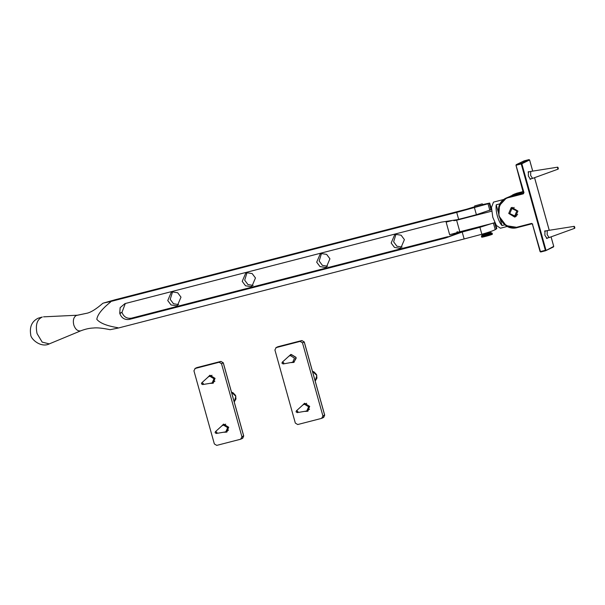 <?xml version="1.0" encoding="UTF-8"?>
<svg xmlns="http://www.w3.org/2000/svg" width="605" height="605" viewBox="0 0 605 605"><rect width="100%" height="100%" fill="white"/><g stroke="black" fill="none" stroke-linecap="round" stroke-linejoin="round"><path stroke-width="0.91" d="M213.52 382.942L211.69 383.048M208.596 376.65L209.806 375.281M227.162 431.826L225.34 431.925M222.239 425.534L223.457 424.166M207.19 377.898L209.958 375.244L215.062 378.359L212.983 383.252L209.837 383.373M220.84 426.782L223.6 424.128L228.713 427.243L226.633 432.136L223.487 432.257M219.139 362.251L220.878 361.412L196.98 367.568L195.234 368.407L193.933 370.804L214.351 443.941L216.726 445.386L240.631 439.23L241.932 436.833L221.513 363.703L219.139 362.251L194.901 368.536L196.64 367.689M240.631 439.23L242.711 438.27L243.724 435.955L223.305 362.826L220.923 361.397M308.142 410.969L306.312 411.067M303.218 404.677L304.436 403.308M288.267 356.753L290.929 354.386L296.042 357.502L293.962 362.395L291.103 362.614M301.812 405.925L304.58 403.27L309.692 406.386L307.612 411.279L304.466 411.4M277.619 346.831L301.88 340.547L277.975 346.703L276.213 347.55L274.912 349.955L295.331 423.084L297.705 424.536L321.61 418.373L322.911 415.975L302.492 342.846L300.118 341.394L275.88 347.678L277.99 346.703M321.61 418.373L323.69 417.412L324.696 415.106L304.277 341.969L301.903 340.547M511.974 207.447L517.918 211.077L515.498 216.764L514.666 217.074L508.722 213.444L511.142 207.757L511.974 207.447M512.299 207.379L511.149 208.937M514.583 216.023L516.519 216.091M547.472 237.992L547.033 238.514L544.878 235.201L544.961 230.792L545.672 231.012M530.948 178.815L530.509 179.337L528.354 176.025L528.437 171.616L529.148 171.835M510.484 196.149L514.923 194.145L522.902 192.088L519.219 193.872L511.233 195.929L506.544 197.888L499.427 205.526L498.868 215.947L506.151 225.642L517.714 227.472L531.863 223.827L531.583 223.411L517.449 227.056L517.729 227.465L531.856 223.827L531.583 223.411L532.771 224.137L531.863 223.827L532.438 224.205L540.099 251.642L540.711 251.99L540.121 251.627L540.711 251.99L545.634 250.72L545.355 250.311L545.96 250.122L545.634 250.72L545.355 250.311L540.431 251.582L532.461 224.19L540.121 251.627L540.704 251.99L545.627 250.727L553.469 246.938L553.734 246.348L551.079 236.85M509.191 197.464L509.198 196.912L506.544 197.888C490.194 204.687 500.849 232.857 517.721 227.472L517.449 227.056C510.643 229.522 500.592 223.381 499.185 215.902C496.508 208.748 502.014 198.606 509.191 197.464L523.325 193.827L523.975 192.624L515.997 165.241L516.322 164.636L516.315 165.188L521.23 163.925L521.245 163.373L521.835 163.736L521.23 163.925L545.355 250.311M516.315 165.188L516.322 164.636L524.081 160.885L523.756 161.482L524.081 160.885L528.997 159.614L529.594 159.977L528.997 159.614L529.594 159.977L532.702 171.109M574.168 227.457C574.016 226.126 574.213 226.028 574.75 227.177C574.901 228.516 574.712 228.607 574.168 227.457C574.016 226.126 574.213 226.028 574.75 227.177C574.901 228.516 574.712 228.607 574.168 227.457M574.72 228.289L549.09 237.576L547.139 234.589L547.291 230.596L574.221 226.346M296.344 410.878L297.91 411.4L297.259 412.602L296.072 411.876L296.344 410.878L302.954 404.896L306.667 403.301M309.533 409.222L306.259 411.082L297.184 412.618M303.718 404.382L304.323 404.155L308.595 406.772L306.856 410.863M558.226 168.001C558.377 169.332 558.188 169.43 557.644 168.281C557.492 166.95 557.689 166.851 558.226 168.001C558.377 169.332 558.188 169.43 557.644 168.281C557.492 166.95 557.689 166.851 558.226 168.001M558.196 169.105L532.566 178.399L530.623 175.412L530.767 171.419L557.697 167.169M282.232 362.221L283.798 362.743L283.148 363.945L281.96 363.219L282.232 362.221L288.842 356.239L291.769 354.749L296.042 357.358M296.178 358.213L294.302 361.457L292.744 362.206L283.072 363.96M289.606 355.725L290.211 355.498L294.484 358.115L292.744 362.206M201.722 382.859L203.288 383.373L202.637 384.576L201.45 383.85L201.722 382.859L208.332 376.87L212.045 375.274M214.911 381.195L211.629 383.063L202.562 384.591M209.096 376.355L209.693 376.136L213.973 378.745L212.234 382.836M215.365 431.736L216.938 432.257L216.287 433.46L215.093 432.734L215.365 431.736L221.974 425.754L225.688 424.158M228.554 430.079L225.279 431.94L216.204 433.475M222.738 425.232L223.343 425.012L227.624 427.629L225.884 431.72M514.757 215.962L516.844 210.933L511.883 208.559L509.796 213.588L514.757 215.962M481.474 236.116C480.226 236.91 491.411 233.901 492.077 233.265C493.325 232.479 482.14 235.489 481.474 236.116L482.026 235.141C482.593 234.604 492.167 232.025 491.094 232.706C490.526 233.243 480.96 235.821 482.026 235.141L482.692 234.838M490.345 232.706L492.107 233.182L492.394 234.165M481.429 236.162L481.746 237.084C482.412 236.449 493.589 233.439 492.341 234.233C491.676 234.861 480.499 237.871 481.746 237.084M490.352 232.902L482.767 234.944L490.352 232.902L490.08 231.745M482.245 203.885L474.668 205.919L482.283 203.832L482.624 205.057M500.29 203.741L496.206 204.792C495.82 207.991 496.206 211.735 497.363 216.03C498.596 220.288 500.138 223.472 502.006 225.574L504.91 224.833M502.006 225.574L500.335 219.585M498.248 212.121L496.206 204.792M517.555 214.76L517.139 214.828M504.116 199.378L493.491 202.115L491.479 207.409L492.765 217.21L496.372 225.461L500.433 228.214L507.489 226.391M494.852 222.753L459.838 231.775L456.609 220.228L491.631 211.213M491.487 209.738L491.056 209.837M454.143 220.182C452.979 220.78 453.803 220.795 456.609 220.228M459.838 231.775C457.025 232.343 456.2 232.328 457.365 231.73M495.624 224.266L496.818 228.546L495.23 229.65C492.825 230.898 488.364 232.433 481.852 234.256L464.133 238.96L462.197 232.025L445.62 237.954L459.626 232.138L464.322 230.785L462.734 231.707L464.322 230.785M465.358 230.354L449.651 234.71L446.127 222.103L451.436 220.742M110.125 329.695L117.983 328.107L117.869 327.713C106.934 325.921 99.908 323.123 96.808 319.319C97.511 314.562 102.132 308.769 110.677 301.94L110.602 301.524L103.621 303.014L115.321 299.694L466.531 209.239L474.834 206.698M172.531 291.905L170.217 299.369L173.476 303.733L178.679 304.61M321.467 253.54L319.16 261.005L322.42 265.376L327.623 266.253M395.942 234.362L393.628 241.826L396.888 246.197L402.091 247.067M246.999 272.726L244.692 280.183L247.952 284.554L253.155 285.431M125.311 303.521L121.968 312.361C123.73 316.884 126.899 318.82 131.474 318.17L447.745 236.706M121.968 312.361L119.843 313.602C121.605 318.132 124.774 320.06 129.349 319.41L131.474 318.17M119.843 313.602L119.737 313.209L121.96 312.346M491.479 209.564L476.392 214.707L465.631 217.566L457.274 219.675L441.211 222.156L124.94 303.612L120.145 307.65L119.737 313.209M459.626 232.138L449.651 234.71M172.44 291.928L177.681 292.752L180.993 297.153L177.515 305.344L176.305 305.782L171.056 304.958L167.751 300.564L171.23 292.366L172.44 291.928M321.376 253.563L326.624 254.387L329.929 258.789L326.45 266.979L325.248 267.425L320 266.601L316.695 262.199L320.174 254.009L321.376 253.563M395.852 234.385L401.1 235.209L404.405 239.61L400.926 247.8L399.716 248.239L394.468 247.415L391.163 243.021L394.642 234.831L395.852 234.385M246.908 272.749L252.156 273.573L255.461 277.967L251.982 286.157L250.78 286.604L245.532 285.779L242.219 281.378L245.698 273.188L246.908 272.749M81.01 330.723L80.578 330.874C77.553 331.245 75.277 329.241 73.749 324.855C72.774 320.272 73.621 317.156 76.283 315.492L87.377 313.14C91.325 312.104 96.46 308.845 102.767 303.347L103.621 303.014M42.297 317.028L38.1 318.222L42.297 317.028C37.018 319.41 35.271 324.923 37.056 333.567L42.184 342.12L49.3 343.882L80.964 330.738C85.532 329.029 89.684 328.122 93.412 328.008C97.027 327.555 102.608 328.122 110.148 329.702M76.51 315.409L77.531 315.213M480.022 205.556C484.174 204.596 483.342 204.921 477.527 206.524C473.382 207.485 474.214 207.167 480.022 205.556M110.564 301.54L456.714 212.385L488.008 203.779L489.702 203.053L482.503 204.619M462.197 232.025L479.916 227.314L493.377 223.018L495.23 229.65M469.147 230.165L462.734 231.707M464.133 238.96L117.983 328.114M445.62 237.954L129.349 319.41M221.513 363.703L223.26 362.864L220.901 361.404L196.996 367.56M223.26 362.864L222.625 362.955L223.26 362.864L243.679 435.993L242.378 438.391M243.044 436.084L243.679 435.993L243.044 436.084M231.503 392.206L235.852 396.305L234.226 401.947L235.988 398.899L235.549 395.398L233.031 392.736L231.503 392.199M241.932 436.833L243.679 435.993M300.118 341.394L301.857 340.554L304.232 342.007L303.604 342.097L304.232 342.007L324.651 415.136L323.35 417.533M324.023 415.234L324.651 415.136L324.023 415.234M302.492 342.846L304.232 342.007M312.482 371.349L316.823 375.448L315.205 381.089L316.959 378.042L316.528 374.54L314.01 371.878L312.482 371.341M322.911 415.975L324.651 415.136M514.923 194.145L523.31 191.52L516.965 193.154L514.295 194.137L516.965 193.154L517.237 193.57L516.957 193.161M523.491 193.199L509.198 196.912L511.233 195.929M551.057 236.865L553.711 246.371L545.634 250.72M545.96 250.122L521.835 163.736L529.594 159.977M523.333 193.275L523.658 192.677L515.997 165.241L516.239 164.666L523.998 160.915L524.361 161.293L524.081 160.885L529.004 159.614L521.245 163.373L516.322 164.636M523.658 192.677L523.325 193.827M534.533 177.681L549.227 230.293M489.861 210.411L488.008 203.779M474.456 207.757L476.392 214.707M458.651 219.32L456.714 212.385M479.916 227.314L481.852 234.256M491.01 209.852L489.188 203.325M496.357 228.993L494.527 222.459M453.221 235.163L455.308 233.938M460.813 232.38L462.938 231.14M512.261 195.12L514.295 194.137M529.004 159.614L529.617 159.962L532.725 171.109M515.974 165.256L523.416 193.245M534.563 177.673L549.249 230.286M544.606 231.291L547.291 230.596M546.398 238.264L549.09 237.576M529.874 179.088L532.566 178.399M528.082 172.107L530.767 171.419M515.052 215.841L517.646 214.586M511.588 208.687L514.182 207.432M474.63 205.972L474.955 207.129M482.48 234.09L482.737 234.99M77.455 315.213L87.377 313.14M491.502 209.496L489.702 203.053M43.537 316.838L77.485 315.213M49.58 343.776C41.049 348.336 30.492 338.997 30.696 334.55C29.456 326.745 31.929 321.3 38.1 318.222"/></g></svg>
